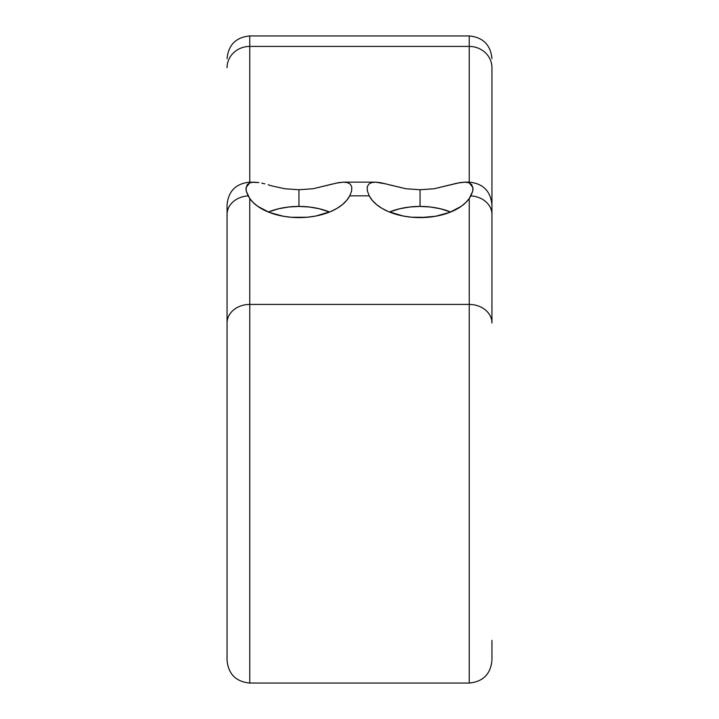 <?xml version="1.0" encoding="UTF-8"?>
<svg xmlns="http://www.w3.org/2000/svg" width="719" height="719" viewBox="0 0 719 719"><rect width="100%" height="100%" fill="white"/><g stroke="black" fill="none" stroke-linecap="round" stroke-linejoin="round"><path stroke-width="1.08" d="M332.708 183.965L313.107 188.746L338.415 182.671L343.394 182.15L347.412 182.599L350.306 184.163L351.78 186.931L351.636 190.895L349.758 195.838A52.981 30.387 180 0 1 298.951 217.605A52.981 30.387 180 0 1 249.754 198.498L253.214 202.551L257.69 206.272L269.248 212.375L283.412 216.266L291.096 217.273L298.951 217.282L294.116 217.48A34.054 19.539 180 0 1 298.951 217.282L307.417 217.219L315.659 216.06L330.659 211.566L337.031 208.348L342.424 204.582L346.702 200.385L349.758 195.838L369.242 195.838L372.298 200.385L376.576 204.582L381.969 208.348L388.341 211.566L403.341 216.06L411.583 217.219L420.049 217.282L415.214 217.48A34.054 19.539 180 0 1 420.049 217.282L420.049 217.605A52.981 30.387 180 0 1 369.242 195.838L367.364 190.903L367.211 186.94L368.685 184.172L371.561 182.599L375.597 182.15L380.54 182.662L405.893 188.746L420.049 189.735L420.049 206.425A52.981 30.387 0 0 0 389.428 212.015L399.773 208.744L409.713 207.009L420.049 206.425L420.049 189.735L405.893 188.746L389.419 184.846M298.951 206.425A52.981 30.387 0 0 0 268.331 212.015L278.675 208.744L288.616 207.009L298.951 206.425L298.951 189.735L298.951 206.425L309.287 207.009L319.227 208.744L329.572 212.015A52.981 30.387 0 0 0 298.951 206.425M284.796 188.746L298.951 189.735L284.796 188.746L271.674 185.853L284.796 188.746M268.151 184.792L271.674 185.853L268.151 184.792M261.752 183.12L264.844 183.866L261.752 183.12M253.789 182.159L258.885 182.572L249.754 182.15L249.754 182.833L253.789 182.159L249.754 182.833L249.754 46.42L469.246 46.42L469.246 35.95L469.246 182.833L469.246 182.15L464.78 182.15L469.246 182.833L471.754 184.666L473.03 188.72L472.671 191.38L469.246 198.498L469.246 304.425L249.754 304.425L249.754 198.498L246.32 191.353L245.97 188.72L247.255 184.657L249.754 182.833L246.051 187.587L246.32 191.353L248.154 195.883A22.702 18.595 180 0 0 227.051 214.442L227.051 208.627M420.049 217.605L435.588 216.266L449.752 212.375L461.31 206.272L465.786 202.551L469.246 198.498A52.981 30.387 180 0 1 420.049 217.605M465.211 182.159L457.635 183.039L434.204 188.746L460.088 182.572L465.211 182.159L469.246 182.833L472.949 187.587L472.671 191.38L470.846 195.883A22.702 18.595 0 0 1 491.949 214.442L491.949 67.694A22.702 21.282 180 0 0 469.246 46.42A22.702 21.282 0 0 1 491.949 67.694L491.949 214.442A22.702 18.595 180 0 0 470.846 195.883L469.246 198.498L469.246 304.425L249.754 304.425L249.754 683.05C235.967 681.702 228.399 674.134 227.051 660.348L227.051 659.53L227.051 660.348C228.399 674.134 235.967 681.702 249.754 683.05L469.246 683.05L469.246 304.425A22.702 18.595 0 0 1 491.949 323.029L491.949 214.442L491.949 323.029A22.702 18.595 180 0 0 469.246 304.425L469.246 660.599M336.061 183.138L343.394 182.15L375.597 182.15L386.256 183.956M343.394 182.15L347.412 182.599L350.306 184.163L351.78 186.931L351.636 190.895L349.758 195.838L369.242 195.838L367.364 190.903L367.211 186.94L368.685 184.172L371.561 182.599L375.597 182.15M491.949 659.53L491.949 640.341M227.051 659.53L227.051 214.433A22.702 18.595 0 0 1 248.154 195.883L249.754 198.498L249.754 304.425A22.702 18.595 180 0 0 227.051 323.029A22.702 18.595 0 0 1 249.754 304.425L249.754 660.599M227.051 205.436L227.051 640.341M227.051 204.852C228.399 191.065 235.967 183.498 249.754 182.15L249.754 35.95L249.754 46.42L469.246 46.42L469.246 182.15C483.033 183.498 490.601 191.065 491.949 204.852M434.204 188.746L420.049 189.735L434.204 188.746M313.107 188.746L298.951 189.735L313.107 188.746M298.951 217.282A34.054 19.539 180 0 1 303.786 217.48L298.951 217.282M450.669 212.015A52.981 30.387 0 0 0 420.049 206.425L430.384 207.009L440.325 208.744L450.669 212.015M420.049 217.282A34.054 19.539 180 0 1 424.884 217.48L420.049 217.282M249.754 46.42A22.702 21.282 180 0 0 227.051 67.694A22.702 21.282 0 0 1 249.754 46.42M491.949 58.652C490.601 44.866 483.033 37.298 469.246 35.95L249.754 35.95C235.967 37.298 228.399 44.866 227.051 58.652M469.246 683.05C483.033 681.702 490.601 674.134 491.949 660.348C490.601 674.134 483.033 681.702 469.246 683.05"/></g></svg>
